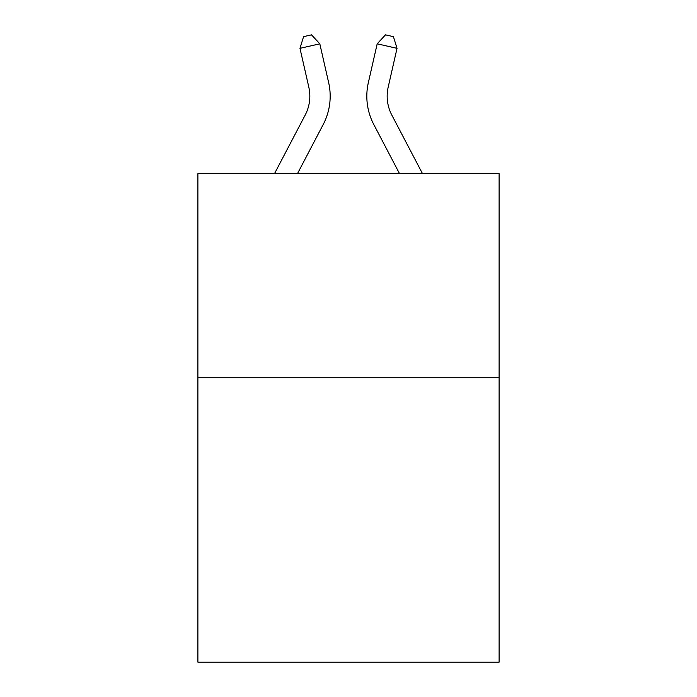 <?xml version="1.0" encoding="UTF-8"?>
<svg xmlns="http://www.w3.org/2000/svg" width="697" height="697" viewBox="0 0 697 697"><rect width="100%" height="100%" fill="white"/><g stroke="black" fill="none" stroke-linecap="round" stroke-linejoin="round"><path stroke-width="1.05" d="M499.113 377.208L499.113 662.15L197.887 662.15L197.887 173.684L499.113 173.684L499.113 377.208L197.887 377.208M274.479 173.684L305.181 115.066A40.705 40.705 0 0 0 308.815 87.134L299.971 48.337L303.57 36.662L311.507 34.85L319.81 43.815L328.653 82.612A61.057 61.057 0 0 1 323.208 124.51L297.453 173.684M422.521 173.684L391.819 115.066A40.705 40.705 0 0 1 388.185 87.134L397.029 48.337L377.19 43.815L368.347 82.612A61.057 61.057 0 0 0 373.792 124.51L399.547 173.684M305.181 115.066A40.705 40.705 0 0 0 308.815 87.134A40.705 40.705 0 0 1 305.181 115.066A40.705 40.705 0 0 0 308.815 87.134A40.705 40.705 0 0 1 305.181 115.066A40.705 40.705 0 0 0 308.815 87.134A40.705 40.705 0 0 1 305.181 115.066A40.705 40.705 0 0 0 308.815 87.134A40.705 40.705 0 0 1 305.181 115.066A40.705 40.705 0 0 0 308.815 87.134M299.971 48.337L319.81 43.815L328.653 82.612M397.029 48.337L393.43 36.662L385.493 34.85L377.19 43.815L368.347 82.612M391.819 115.066A40.705 40.705 0 0 1 388.185 87.134A40.705 40.705 0 0 0 391.819 115.066A40.705 40.705 0 0 1 388.185 87.134A40.705 40.705 0 0 0 391.819 115.066A40.705 40.705 0 0 1 388.185 87.134A40.705 40.705 0 0 0 391.819 115.066A40.705 40.705 0 0 1 388.185 87.134A40.705 40.705 0 0 0 391.819 115.066"/></g></svg>
